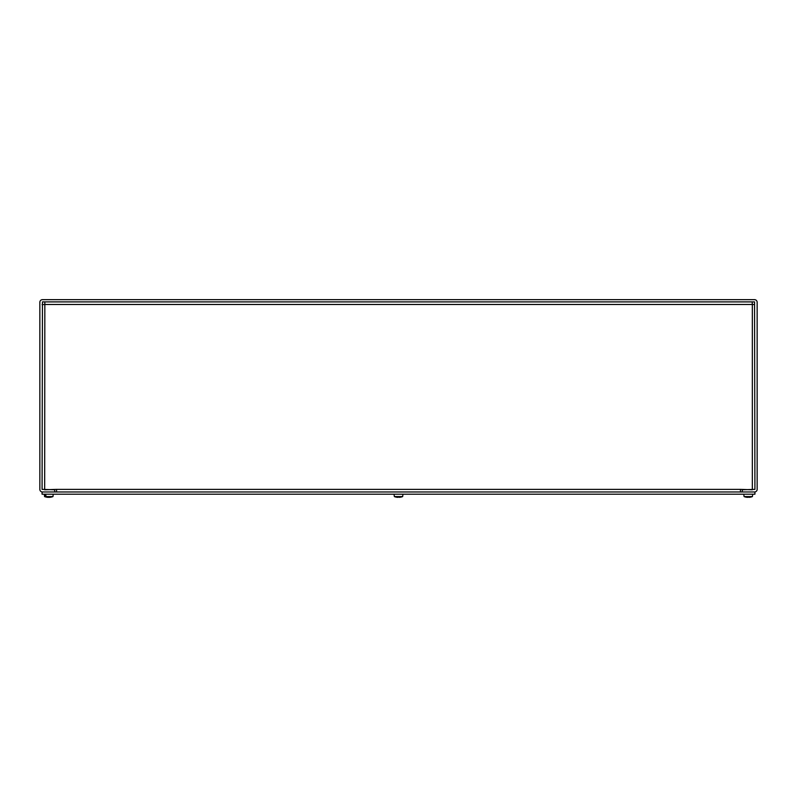 <?xml version="1.0" encoding="UTF-8"?>
<svg xmlns="http://www.w3.org/2000/svg" width="797" height="797" viewBox="0 0 797 797"><rect width="100%" height="100%" fill="white"/><g stroke="black" fill="none" stroke-linecap="round" stroke-linejoin="round"><path stroke-width="1.2" d="M39.85 489.378A2.6 2.6 0 0 0 42.45 491.978L54.704 491.978L54.704 489.757L42.082 489.378L42.45 301.894L754.55 301.894L754.918 489.378L742.296 489.757L742.296 491.978L754.55 491.978A2.6 2.6 0 0 0 757.15 489.378L757.15 302.262A2.6 2.6 0 0 0 754.55 299.662L42.45 299.662A2.6 2.6 0 0 0 39.85 302.262L39.85 489.378M56.557 491.978L56.557 489.378L740.453 489.378L740.443 491.978M56.557 489.378L44.672 489.757L44.831 301.894M740.453 489.378L752.328 489.757L752.328 304.484L754.121 304.564M752.169 301.894L752.328 304.484L752.169 301.894M42.082 304.643L44.672 304.484L42.082 304.643M42.082 491.978L42.082 494.21L754.918 494.21L754.918 491.978L42.082 491.978M46.445 497.059A11.517 8.857 -90 0 1 45.24 496.561L45.16 495.445L45.927 495.445L45.997 496.561A11.517 8.418 90 0 0 47.063 497.029A11.527 7.203 90 0 0 47.162 497.069A11.507 8.378 -97.3 0 0 48.448 497.328L48.946 497.328A11.507 7.273 96.5 0 0 50.171 497.029L50.908 497.039M46.495 497.069A11.507 8.867 97.9 0 0 47.82 497.328L47.85 497.238M49.703 497.328L49.673 497.328A11.507 7.821 -96.8 0 0 50.948 497.029L50.769 496.91M45.997 496.561L52.991 496.561L53.19 494.21M47.95 497.258L47.93 497.328A11.527 11.527 0 0 1 44.532 496.561L45.24 496.561M48.577 497.328L49.065 497.328A11.507 8.378 97.3 0 0 49.573 497.258M745.593 497.049A11.517 11.507 90 0 1 744.049 496.561L743.95 495.445L744.059 496.561A11.517 11.507 90 0 0 745.673 497.069A11.507 11.457 -159.8 0 0 747.407 497.328A11.507 11.457 -159.8 0 1 745.673 497.069A11.527 11.347 90 0 1 745.593 497.049M747.755 497.328L748.752 497.039M744.059 496.561L752.428 496.561A11.517 11.507 -90 0 1 750.854 497.059A11.527 11.258 -90 0 1 750.794 497.069A11.507 11.457 159.8 0 1 749.07 497.328L747.735 496.91M752.428 496.561L752.567 495.445L752.428 496.561A11.517 11.507 -90 0 1 750.814 497.069A11.507 11.457 159.8 0 1 750.794 497.069M49.593 497.328L49.593 497.328A11.527 11.527 0 0 0 52.991 496.561M395.93 497.069A11.527 11.347 90 0 1 394.316 496.561L394.216 495.445L394.316 496.561A11.517 11.507 90 0 0 395.93 497.069A11.507 11.457 -159.8 0 0 397.663 497.328L399.018 497.039L398.002 496.91M395.95 497.069A11.507 11.457 -159.8 0 0 397.663 497.328L398.022 497.328M401.05 497.069A11.507 11.457 159.8 0 0 401.07 497.069A11.517 11.507 -90 0 0 402.684 496.561A11.517 11.507 -90 0 1 401.07 497.069A11.527 11.258 -90 0 1 401.05 497.069A11.507 11.457 159.8 0 1 399.337 497.328L399.018 497.029M394.316 496.561L402.684 496.561L402.784 495.445L402.684 496.561M752.328 304.484L44.672 304.484M50.948 497.029L50.171 497.029M44.532 496.561L44.333 494.21M752.567 495.445L752.667 494.21M743.92 495.445L743.81 494.21M402.824 495.445L402.933 494.21M394.176 495.445L394.067 494.21"/></g></svg>
